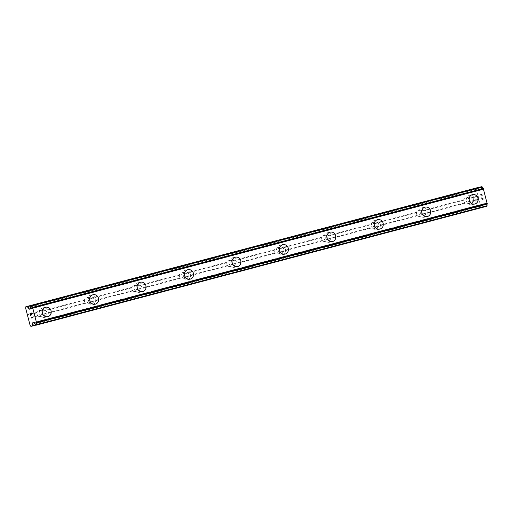 <?xml version="1.0" encoding="UTF-8"?>
<svg xmlns="http://www.w3.org/2000/svg" width="513" height="513" viewBox="0 0 513 513"><rect width="100%" height="100%" fill="white"/><g stroke="black" fill="none" stroke-linecap="round" stroke-linejoin="round"><path stroke-width="0.38" stroke-dasharray="2.56 1.92" d="M37.032 312.34L37.058 312.821A3.084 2.86 77.3 0 0 37.757 315.514L37.962 315.931A3.084 2.86 77.3 0 0 42.387 314.77L42.694 314.212A3.084 2.86 77.3 0 0 41.995 311.519L41.457 311.173A3.084 2.86 77.3 0 0 37.032 312.34L27.388 314.886M44.625 315.604A3.084 2.86 77.3 0 0 46.638 311.936A3.084 2.86 77.3 0 0 43.086 309.634A3.084 2.86 77.3 0 0 41.078 313.296A3.084 2.86 77.3 0 0 44.625 315.604M47.792 316.694L47.792 316.694A4.841 4.495 -102.7 0 1 42.355 313.039A4.841 4.495 -102.7 0 1 45.51 307.281A4.841 4.495 -102.7 0 1 45.657 307.249L45.657 307.242M84.472 299.823L84.498 300.304A3.084 2.86 77.3 0 0 85.196 302.997L85.402 303.414A3.084 2.86 77.3 0 0 89.82 302.253L90.134 301.695A3.084 2.86 77.3 0 0 89.435 299.002L88.89 298.656A3.084 2.86 77.3 0 0 84.472 299.823L41.457 311.173M92.064 303.087A3.084 2.86 77.3 0 0 94.071 299.419A3.084 2.86 77.3 0 0 90.519 297.117A3.084 2.86 77.3 0 0 88.512 300.778A3.084 2.86 77.3 0 0 92.064 303.087M95.226 304.177L95.232 304.177A4.841 4.495 -102.7 0 1 95.226 304.177A4.841 4.495 -102.7 0 1 89.794 300.522A4.841 4.495 -102.7 0 1 92.949 294.763A4.841 4.495 -102.7 0 1 93.09 294.731A4.841 4.495 -102.7 0 1 93.097 294.725L93.09 294.731M131.912 287.306L131.937 287.787A3.084 2.86 77.3 0 0 132.63 290.48L132.841 290.897A3.084 2.86 77.3 0 0 137.26 289.736L137.567 289.178A3.084 2.86 77.3 0 0 136.875 286.485L136.33 286.139A3.084 2.86 77.3 0 0 131.912 287.306L88.89 298.656M139.504 290.57A3.084 2.86 77.3 0 0 141.511 286.902A3.084 2.86 77.3 0 0 137.959 284.6A3.084 2.86 77.3 0 0 135.951 288.261A3.084 2.86 77.3 0 0 139.504 290.57M142.665 291.66L142.665 291.66A4.841 4.495 -102.7 0 1 137.227 288.005A4.841 4.495 -102.7 0 1 140.382 282.246A4.841 4.495 -102.7 0 1 140.53 282.208L140.536 282.208M179.345 274.788L179.37 275.269A3.084 2.86 77.3 0 0 180.069 277.963L180.275 278.379A3.084 2.86 77.3 0 0 184.693 277.212L185.007 276.661A3.084 2.86 77.3 0 0 184.308 273.968L183.763 273.621A3.084 2.86 77.3 0 0 179.345 274.788L136.33 286.139M186.937 278.046A3.084 2.86 77.3 0 0 188.944 274.384A3.084 2.86 77.3 0 0 185.398 272.082A3.084 2.86 77.3 0 0 183.385 275.744A3.084 2.86 77.3 0 0 186.937 278.046M190.105 279.143L190.105 279.143A4.841 4.495 -102.7 0 1 184.667 275.487A4.841 4.495 -102.7 0 1 187.822 269.729A4.841 4.495 -102.7 0 1 187.97 269.691L187.97 269.691M226.784 262.271L226.81 262.752A3.084 2.86 77.3 0 0 227.503 265.445L227.714 265.862A3.084 2.86 77.3 0 0 232.132 264.695L232.44 264.144A3.084 2.86 77.3 0 0 231.748 261.45L231.203 261.104A3.084 2.86 77.3 0 0 226.784 262.271L183.763 273.621M234.377 265.529A3.084 2.86 77.3 0 0 236.384 261.867A3.084 2.86 77.3 0 0 232.831 259.565A3.084 2.86 77.3 0 0 230.824 263.227A3.084 2.86 77.3 0 0 234.377 265.529M237.538 266.625L237.538 266.625A4.841 4.495 -102.7 0 1 232.107 262.97A4.841 4.495 -102.7 0 1 235.262 257.212A4.841 4.495 -102.7 0 1 235.403 257.173L235.409 257.173M274.218 249.754L274.243 250.235A3.084 2.86 77.3 0 0 274.942 252.928L275.148 253.345A3.084 2.86 77.3 0 0 279.572 252.178L279.88 251.626A3.084 2.86 77.3 0 0 279.181 248.933L278.642 248.587A3.084 2.86 77.3 0 0 274.218 249.754L231.203 261.104M281.81 253.012A3.084 2.86 77.3 0 0 283.824 249.35A3.084 2.86 77.3 0 0 280.271 247.048A3.084 2.86 77.3 0 0 278.264 250.71A3.084 2.86 77.3 0 0 281.81 253.012M284.978 254.108L284.978 254.108A4.841 4.495 -102.7 0 1 279.54 250.453A4.841 4.495 -102.7 0 1 282.695 244.695A4.841 4.495 -102.7 0 1 282.843 244.656L282.843 244.656M321.657 237.237L321.683 237.718A3.084 2.86 77.3 0 0 322.382 240.411L322.587 240.828A3.084 2.86 77.3 0 0 327.005 239.661L327.32 239.109A3.084 2.86 77.3 0 0 326.621 236.416L326.076 236.07A3.084 2.86 77.3 0 0 321.657 237.237L278.642 248.587M329.25 240.494A3.084 2.86 77.3 0 0 331.257 236.833A3.084 2.86 77.3 0 0 327.704 234.531A3.084 2.86 77.3 0 0 325.697 238.192A3.084 2.86 77.3 0 0 329.25 240.494M332.411 241.591L332.418 241.591A4.841 4.495 -102.7 0 1 332.411 241.591A4.841 4.495 -102.7 0 1 326.98 237.936A4.841 4.495 -102.7 0 1 330.135 232.177A4.841 4.495 -102.7 0 1 330.276 232.139A4.841 4.495 -102.7 0 1 330.282 232.139L330.282 232.139M369.097 224.72L369.123 225.201A3.084 2.86 77.3 0 0 369.815 227.894L370.027 228.311A3.084 2.86 77.3 0 0 374.445 227.144L374.753 226.592A3.084 2.86 77.3 0 0 374.06 223.899L373.515 223.553A3.084 2.86 77.3 0 0 369.097 224.72L326.076 236.07M376.689 227.977A3.084 2.86 77.3 0 0 378.697 224.316A3.084 2.86 77.3 0 0 375.144 222.014A3.084 2.86 77.3 0 0 373.137 225.675A3.084 2.86 77.3 0 0 376.689 227.977M379.851 229.074L379.851 229.074A4.841 4.495 -102.7 0 1 374.413 225.419A4.841 4.495 -102.7 0 1 377.568 219.66A4.841 4.495 -102.7 0 1 377.715 219.622L377.722 219.622M416.53 212.202L416.556 212.683A3.084 2.86 77.3 0 0 417.255 215.377L417.46 215.793A3.084 2.86 77.3 0 0 421.878 214.626L422.193 214.075A3.084 2.86 77.3 0 0 421.494 211.375L420.949 211.035A3.084 2.86 77.3 0 0 416.53 212.202L373.515 223.553M424.123 215.46A3.084 2.86 77.3 0 0 426.13 211.798A3.084 2.86 77.3 0 0 422.584 209.496A3.084 2.86 77.3 0 0 420.57 213.158A3.084 2.86 77.3 0 0 424.123 215.46M427.291 216.557L427.291 216.557A4.841 4.495 -102.7 0 1 421.853 212.901A4.841 4.495 -102.7 0 1 425.008 207.143A4.841 4.495 -102.7 0 1 425.155 207.105L425.155 207.105M467.414 203.879A3.084 2.86 77.3 0 0 469.318 202.109L469.626 201.558A3.084 2.86 77.3 0 0 468.933 198.858L468.388 198.518A3.084 2.86 77.3 0 0 463.97 199.685L463.996 200.166A3.084 2.86 77.3 0 0 464.688 202.859L464.9 203.276A3.084 2.86 77.3 0 0 467.414 203.879M471.562 202.943A3.084 2.86 77.3 0 0 473.57 199.281A3.084 2.86 77.3 0 0 470.017 196.979A3.084 2.86 77.3 0 0 468.01 200.641A3.084 2.86 77.3 0 0 471.562 202.943M474.724 204.039L474.73 204.033A4.841 4.495 -102.7 0 1 474.724 204.039A4.841 4.495 -102.7 0 1 469.292 200.384A4.841 4.495 -102.7 0 1 472.447 194.626A4.841 4.495 -102.7 0 1 472.588 194.587L472.595 194.587M472.005 204.649A4.841 4.495 77.3 0 0 475.16 198.89A4.841 4.495 77.3 0 0 469.722 195.235A4.841 4.495 77.3 0 0 469.575 195.273A4.841 4.495 77.3 0 0 466.42 201.032A4.841 4.495 77.3 0 0 471.857 204.687A4.841 4.495 77.3 0 0 472.005 204.649M474.583 204.065A4.841 4.495 77.3 0 0 477.738 198.307A4.841 4.495 77.3 0 0 472.3 194.651A4.841 4.495 77.3 0 0 472.159 194.69A4.841 4.495 77.3 0 0 469.004 200.448A4.841 4.495 77.3 0 0 474.435 204.103A4.841 4.495 77.3 0 0 474.583 204.065M424.565 217.166A4.841 4.495 77.3 0 0 427.72 211.407A4.841 4.495 77.3 0 0 422.282 207.752A4.841 4.495 77.3 0 0 422.141 207.791A4.841 4.495 77.3 0 0 418.986 213.549A4.841 4.495 77.3 0 0 424.418 217.204A4.841 4.495 77.3 0 0 424.565 217.166M427.143 216.582A4.841 4.495 77.3 0 0 430.304 210.824A4.841 4.495 77.3 0 0 424.867 207.169A4.841 4.495 77.3 0 0 424.719 207.207A4.841 4.495 77.3 0 0 421.564 212.966A4.841 4.495 77.3 0 0 427.002 216.621A4.841 4.495 77.3 0 0 427.143 216.582M377.126 229.683A4.841 4.495 77.3 0 0 380.287 223.924A4.841 4.495 77.3 0 0 374.849 220.269A4.841 4.495 77.3 0 0 374.702 220.308A4.841 4.495 77.3 0 0 371.547 226.066A4.841 4.495 77.3 0 0 376.984 229.721A4.841 4.495 77.3 0 0 377.126 229.683M379.71 229.099A4.841 4.495 77.3 0 0 382.865 223.341A4.841 4.495 77.3 0 0 377.427 219.686A4.841 4.495 77.3 0 0 377.286 219.724A4.841 4.495 77.3 0 0 374.131 225.483A4.841 4.495 77.3 0 0 379.562 229.138A4.841 4.495 77.3 0 0 379.71 229.099M329.692 242.2A4.841 4.495 77.3 0 0 332.847 236.442A4.841 4.495 77.3 0 0 327.409 232.787A4.841 4.495 77.3 0 0 327.268 232.825A4.841 4.495 77.3 0 0 324.113 238.583A4.841 4.495 77.3 0 0 329.545 242.239A4.841 4.495 77.3 0 0 329.692 242.2M332.27 241.617A4.841 4.495 77.3 0 0 335.425 235.858A4.841 4.495 77.3 0 0 329.994 232.203A4.841 4.495 77.3 0 0 329.846 232.242A4.841 4.495 77.3 0 0 326.691 238A4.841 4.495 77.3 0 0 332.129 241.655A4.841 4.495 77.3 0 0 332.27 241.617M282.253 254.717A4.841 4.495 77.3 0 0 285.408 248.959A4.841 4.495 77.3 0 0 279.976 245.304A4.841 4.495 77.3 0 0 279.829 245.342A4.841 4.495 77.3 0 0 276.674 251.101A4.841 4.495 77.3 0 0 282.112 254.756A4.841 4.495 77.3 0 0 282.253 254.717M284.837 254.134A4.841 4.495 77.3 0 0 287.992 248.375A4.841 4.495 77.3 0 0 282.554 244.72A4.841 4.495 77.3 0 0 282.406 244.759A4.841 4.495 77.3 0 0 279.252 250.517A4.841 4.495 77.3 0 0 284.689 254.172A4.841 4.495 77.3 0 0 284.837 254.134M234.819 267.235A4.841 4.495 77.3 0 0 237.974 261.476A4.841 4.495 77.3 0 0 232.536 257.821A4.841 4.495 77.3 0 0 232.389 257.859A4.841 4.495 77.3 0 0 229.234 263.618A4.841 4.495 77.3 0 0 234.672 267.273A4.841 4.495 77.3 0 0 234.819 267.235M237.397 266.651A4.841 4.495 77.3 0 0 240.552 260.893A4.841 4.495 77.3 0 0 235.114 257.244A4.841 4.495 77.3 0 0 234.973 257.276A4.841 4.495 77.3 0 0 231.818 263.034A4.841 4.495 77.3 0 0 237.25 266.689A4.841 4.495 77.3 0 0 237.397 266.651M187.38 279.752A4.841 4.495 77.3 0 0 190.535 273.993A4.841 4.495 77.3 0 0 185.097 270.345A4.841 4.495 77.3 0 0 184.956 270.377A4.841 4.495 77.3 0 0 181.801 276.135A4.841 4.495 77.3 0 0 187.232 279.79A4.841 4.495 77.3 0 0 187.38 279.752M189.957 279.168A4.841 4.495 77.3 0 0 193.119 273.41A4.841 4.495 77.3 0 0 187.681 269.761A4.841 4.495 77.3 0 0 187.534 269.793A4.841 4.495 77.3 0 0 184.379 275.552A4.841 4.495 77.3 0 0 189.816 279.207A4.841 4.495 77.3 0 0 189.957 279.168M139.94 292.269A4.841 4.495 77.3 0 0 143.101 286.51A4.841 4.495 77.3 0 0 137.664 282.862A4.841 4.495 77.3 0 0 137.516 282.894A4.841 4.495 77.3 0 0 134.361 288.652A4.841 4.495 77.3 0 0 139.799 292.307A4.841 4.495 77.3 0 0 139.94 292.269M142.524 291.685A4.841 4.495 77.3 0 0 145.679 285.933A4.841 4.495 77.3 0 0 140.241 282.278A4.841 4.495 77.3 0 0 140.1 282.31A4.841 4.495 77.3 0 0 136.945 288.069A4.841 4.495 77.3 0 0 142.377 291.724A4.841 4.495 77.3 0 0 142.524 291.685M92.507 304.786A4.841 4.495 77.3 0 0 95.662 299.028A4.841 4.495 77.3 0 0 90.224 295.379A4.841 4.495 77.3 0 0 90.083 295.411A4.841 4.495 77.3 0 0 86.928 301.169A4.841 4.495 77.3 0 0 92.359 304.825A4.841 4.495 77.3 0 0 92.507 304.786M95.085 304.203A4.841 4.495 77.3 0 0 98.239 298.451A4.841 4.495 77.3 0 0 92.808 294.795A4.841 4.495 77.3 0 0 92.661 294.828A4.841 4.495 77.3 0 0 89.506 300.586A4.841 4.495 77.3 0 0 94.943 304.241A4.841 4.495 77.3 0 0 95.085 304.203M45.067 317.303A4.841 4.495 77.3 0 0 48.222 311.551A4.841 4.495 77.3 0 0 42.791 307.896A4.841 4.495 77.3 0 0 42.643 307.928A4.841 4.495 77.3 0 0 39.488 313.687A4.841 4.495 77.3 0 0 44.926 317.342A4.841 4.495 77.3 0 0 45.067 317.303M47.651 316.726A4.841 4.495 77.3 0 0 50.806 310.968A4.841 4.495 77.3 0 0 45.368 307.313A4.841 4.495 77.3 0 0 45.221 307.345A4.841 4.495 77.3 0 0 42.066 313.103A4.841 4.495 77.3 0 0 47.504 316.758A4.841 4.495 77.3 0 0 47.651 316.726M483.252 199.345L482.701 199.474L483.246 199.352L482.759 197.46L483.246 199.352M482.701 199.474L482.438 198.441L482.701 199.474M482.348 198.467L482.611 199.493L482.342 198.467M482.06 199.621L481.572 197.729L482.053 199.621M481.483 197.749L482.034 199.884L483.406 199.57L482.855 197.441L483.4 199.576L482.028 199.884L481.476 197.755M482.316 195.626L482.291 195.254L482.316 195.626M482.291 195.254L482.111 194.549L482.284 195.254M482.111 194.549L481.951 194.209L482.105 194.549M481.438 194.132L481.309 194.709L481.431 194.132M481.309 194.709L481.117 195.96L481.303 194.709M481.117 195.96L480.598 193.952L481.111 195.96M482.22 195.594L482.188 195.254L482.22 195.594M482.194 195.254L482.015 194.594L482.194 195.254M481.515 194.363L481.386 194.934L481.515 194.363M481.393 194.934L481.156 196.505L481.393 194.934M480.508 193.972L481.156 196.505L480.501 193.972M486.978 206.226L486.209 205.912A2.116 0.782 -104.8 0 0 485.227 204.488L484.721 203.77A0.879 0.327 -104.8 0 0 484.426 203.571L483.528 203.776A0.879 0.327 -104.8 0 0 483.368 204.071L483.066 206.848A0.879 0.327 -104.8 0 1 482.913 207.149A0.879 0.327 -104.8 0 1 482.906 207.149L481.527 207.464L480.7 206.277L476.301 189.259L476.455 187.854M481.457 186.726L481.38 187.232A2.116 0.782 -104.8 0 1 481.2 188.919L481.098 189.778A0.879 0.327 -104.8 0 1 480.944 190.073A0.879 0.327 -104.8 0 0 480.944 190.073L480.04 190.278A0.879 0.327 -104.8 0 1 479.751 190.079L478.122 187.739A0.879 0.327 -104.8 0 0 478.033 187.63M483.528 203.776L32.877 322.69L483.528 203.776M31.024 314.405L30.761 313.372M30.607 315.405L30.12 313.52M31.889 315.117L31.338 312.981L29.959 313.296M31.96 316.88L32.563 317.733M31.12 317.797L32.325 317.528M463.97 199.685L420.949 211.035M476.301 189.259L25.65 308.178M478.039 195.972L468.388 198.518M463.996 200.166L421.494 211.375M464.688 202.859L422.193 214.075M464.9 203.276L421.878 214.626M416.556 212.683L374.06 223.899M417.255 215.377L374.753 226.592M417.46 215.793L374.445 227.144M369.123 225.201L326.621 236.416M369.815 227.894L327.32 239.109M370.027 228.311L327.005 239.661M321.683 237.718L279.181 248.933M322.382 240.411L279.88 251.626M322.587 240.828L279.572 252.178M274.243 250.235L231.748 261.45M274.942 252.928L232.44 264.144M275.148 253.345L232.132 264.695M226.81 262.752L184.308 273.968M227.503 265.445L185.007 276.661M227.714 265.862L184.693 277.212M179.37 275.269L136.875 286.485M180.069 277.963L137.567 289.178M180.275 278.379L137.26 289.736M131.937 287.787L89.435 299.002M132.63 290.48L90.134 301.695M132.841 290.897L89.82 302.253M84.498 300.304L41.995 311.519M85.196 302.997L42.694 314.212M85.402 303.414L42.387 314.77M37.058 312.821L27.67 315.296M37.757 315.514L28.369 317.996M37.962 315.931L28.318 318.483M481.168 189.098L30.517 308.018M481.2 188.919L30.543 307.832M485.227 204.488L34.57 323.408M485.112 204.341L34.461 323.254M481.527 207.464L30.87 326.377M480.7 206.277L30.049 325.191M478.969 199.563L469.318 202.109M479.02 199.076L469.626 201.558M478.321 196.383L468.933 198.858M478.122 187.739L30.729 305.799M479.751 190.079L30.453 308.64M480.04 190.278L30.37 308.935M480.938 190.073L30.293 308.993L480.944 190.073M481.098 189.778L30.447 308.691M481.38 187.232L30.722 306.146M481.367 187.014L30.716 305.928M481.38 186.873L30.729 305.786M486.529 206.329L35.878 325.248M486.388 206.232L482.906 207.149M486.305 206.111L35.654 325.03M486.209 205.912L35.557 324.832M484.721 203.77L34.063 322.683M484.426 203.571L33.775 322.485M483.368 204.071L34.031 322.639M483.066 206.848L35.596 324.928M39.033 310.551L43.175 309.615M86.466 298.034L90.615 297.091M133.906 285.517L138.048 284.574M181.339 272.999L185.488 272.057M228.779 260.482L232.928 259.54M276.218 247.959L280.361 247.022M323.652 235.441L327.801 234.505M371.091 222.924L375.234 221.988M418.525 210.407L422.674 209.471M465.964 197.89L470.113 196.954M469.722 195.235L472.3 194.651M422.282 207.752L424.867 207.169M374.849 220.269L377.427 219.686M327.409 232.787L329.994 232.203M279.976 245.304L282.554 244.72M232.536 257.821L235.114 257.244M185.097 270.345L187.681 269.761M137.664 282.862L140.241 282.278M90.224 295.379L92.808 294.795M42.791 307.896L45.368 307.313M44.926 317.342L47.504 316.758M92.359 304.825L94.943 304.241M139.799 292.307L142.377 291.724M187.232 279.79L189.816 279.207M234.672 267.273L237.25 266.689M282.112 254.756L284.689 254.172M329.545 242.239L332.129 241.655M376.984 229.721L379.562 229.138M424.418 217.204L427.002 216.621M471.857 204.687L474.435 204.103M467.324 203.905L471.473 202.968M419.884 216.422L424.033 215.486M372.451 228.939L376.593 228.003M325.011 241.456L329.16 240.52M277.571 253.973L281.72 253.037M230.138 266.491L234.287 265.554M182.699 279.008L186.847 278.072M135.265 291.525L139.408 290.589M87.826 304.042L91.974 303.106M40.386 316.559L44.535 315.623M482.913 207.149L35.737 325.146"/><path stroke-width="0.77" d="M45.657 307.249A4.841 4.495 -102.7 0 1 51.095 310.904A4.841 4.495 -102.7 0 1 47.933 316.656A4.841 4.495 -102.7 0 1 47.792 316.694A4.841 4.495 -102.7 0 1 42.361 313.039A4.841 4.495 -102.7 0 1 45.516 307.281A4.841 4.495 -102.7 0 1 45.657 307.242A4.841 4.495 -102.7 0 1 51.095 310.897A4.841 4.495 -102.7 0 1 47.94 316.656A4.841 4.495 -102.7 0 1 47.792 316.694M93.097 294.725A4.841 4.495 -102.7 0 1 98.528 298.386A4.841 4.495 -102.7 0 1 95.373 304.138A4.841 4.495 -102.7 0 1 95.232 304.177A4.841 4.495 -102.7 0 1 89.794 300.522A4.841 4.495 -102.7 0 1 92.949 294.763A4.841 4.495 -102.7 0 1 93.097 294.725A4.841 4.495 -102.7 0 1 98.534 298.38A4.841 4.495 -102.7 0 1 95.38 304.138A4.841 4.495 -102.7 0 1 95.232 304.177M140.53 282.208A4.841 4.495 -102.7 0 1 145.968 285.869A4.841 4.495 -102.7 0 1 142.813 291.621A4.841 4.495 -102.7 0 1 142.665 291.66A4.841 4.495 -102.7 0 1 137.234 288.005A4.841 4.495 -102.7 0 1 140.389 282.246A4.841 4.495 -102.7 0 1 140.536 282.208A4.841 4.495 -102.7 0 1 145.968 285.863A4.841 4.495 -102.7 0 1 142.813 291.621A4.841 4.495 -102.7 0 1 142.672 291.66M187.97 269.691A4.841 4.495 -102.7 0 1 193.401 273.346A4.841 4.495 -102.7 0 1 190.246 279.104A4.841 4.495 -102.7 0 1 190.105 279.143A4.841 4.495 -102.7 0 1 184.667 275.487A4.841 4.495 -102.7 0 1 187.829 269.729A4.841 4.495 -102.7 0 1 187.97 269.691A4.841 4.495 -102.7 0 1 193.407 273.346A4.841 4.495 -102.7 0 1 190.252 279.104A4.841 4.495 -102.7 0 1 190.105 279.143M235.403 257.173A4.841 4.495 -102.7 0 1 240.841 260.828A4.841 4.495 -102.7 0 1 237.686 266.587A4.841 4.495 -102.7 0 1 237.538 266.625A4.841 4.495 -102.7 0 1 232.107 262.97A4.841 4.495 -102.7 0 1 235.262 257.212A4.841 4.495 -102.7 0 1 235.409 257.173A4.841 4.495 -102.7 0 1 240.841 260.828A4.841 4.495 -102.7 0 1 237.686 266.587A4.841 4.495 -102.7 0 1 237.545 266.625M282.843 244.656A4.841 4.495 -102.7 0 1 288.28 248.311A4.841 4.495 -102.7 0 1 285.119 254.07A4.841 4.495 -102.7 0 1 284.978 254.108A4.841 4.495 -102.7 0 1 279.547 250.453A4.841 4.495 -102.7 0 1 282.701 244.695A4.841 4.495 -102.7 0 1 282.843 244.656A4.841 4.495 -102.7 0 1 288.28 248.311A4.841 4.495 -102.7 0 1 285.125 254.07A4.841 4.495 -102.7 0 1 284.978 254.108M330.282 232.139A4.841 4.495 -102.7 0 1 335.714 235.794A4.841 4.495 -102.7 0 1 332.559 241.552A4.841 4.495 -102.7 0 1 332.418 241.591A4.841 4.495 -102.7 0 1 326.98 237.936A4.841 4.495 -102.7 0 1 330.135 232.177A4.841 4.495 -102.7 0 1 330.282 232.139A4.841 4.495 -102.7 0 1 335.72 235.794A4.841 4.495 -102.7 0 1 332.565 241.552A4.841 4.495 -102.7 0 1 332.418 241.591M377.715 219.622A4.841 4.495 -102.7 0 1 383.153 223.277A4.841 4.495 -102.7 0 1 379.998 229.035A4.841 4.495 -102.7 0 1 379.851 229.074A4.841 4.495 -102.7 0 1 374.419 225.419A4.841 4.495 -102.7 0 1 377.574 219.66A4.841 4.495 -102.7 0 1 377.722 219.622A4.841 4.495 -102.7 0 1 383.153 223.277A4.841 4.495 -102.7 0 1 379.998 229.035A4.841 4.495 -102.7 0 1 379.857 229.074M425.155 207.105A4.841 4.495 -102.7 0 1 430.587 210.76A4.841 4.495 -102.7 0 1 427.432 216.518A4.841 4.495 -102.7 0 1 427.291 216.557A4.841 4.495 -102.7 0 1 421.853 212.901A4.841 4.495 -102.7 0 1 425.014 207.143A4.841 4.495 -102.7 0 1 425.155 207.105A4.841 4.495 -102.7 0 1 430.593 210.76A4.841 4.495 -102.7 0 1 427.438 216.518A4.841 4.495 -102.7 0 1 427.291 216.55M472.588 194.587A4.841 4.495 -102.7 0 1 478.026 198.242A4.841 4.495 -102.7 0 1 474.871 204.001A4.841 4.495 -102.7 0 1 474.724 204.033A4.841 4.495 -102.7 0 1 469.292 200.384A4.841 4.495 -102.7 0 1 472.447 194.626A4.841 4.495 -102.7 0 1 472.595 194.587A4.841 4.495 -102.7 0 1 478.026 198.242A4.841 4.495 -102.7 0 1 474.871 204.001A4.841 4.495 -102.7 0 1 474.73 204.033M25.804 306.774L477.834 187.54L27.183 306.46A0.879 0.327 75.2 0 1 27.471 306.659L29.1 308.999A0.879 0.327 -104.8 0 0 29.388 309.198L30.286 308.993A0.879 0.327 -104.8 0 0 30.293 308.993A0.879 0.327 -104.8 0 0 30.447 308.691L30.543 307.832A2.116 0.782 -104.8 0 0 30.722 306.146L31.255 305.536L31.582 305.966A2.116 0.782 -104.8 0 0 32.582 307.39L36.603 322.933A2.116 0.782 -104.8 0 0 36.41 324.626L36.327 325.146L35.557 324.832A2.116 0.782 -104.8 0 0 34.57 323.408L34.063 322.683A0.879 0.327 -104.8 0 0 33.775 322.485L32.877 322.69A0.879 0.327 -104.8 0 0 32.87 322.69A0.879 0.327 -104.8 0 0 32.717 322.991L32.415 325.768A0.879 0.327 75.2 0 1 32.255 326.063L30.87 326.377L30.049 325.191L25.65 308.178L25.804 306.774L27.183 306.46M481.457 186.726L31.255 305.536M486.978 206.226L36.327 325.146L486.978 206.226L487.061 205.713A2.116 0.782 -104.8 0 1 487.254 204.014L483.24 188.476A2.116 0.782 -104.8 0 1 482.233 187.046L481.906 186.623M31.306 313.251L30.754 313.372L31.312 313.251L31.8 315.136L31.312 313.251M30.754 313.372L31.017 314.405M30.927 314.424L30.665 313.392L30.934 314.424M30.113 313.52L30.6 315.405M29.966 313.296L30.517 315.424L29.959 313.296L31.331 312.981L31.883 315.117M32.139 317.271L32.556 317.733L31.184 318.047L32.556 317.733M31.966 316.88L32.146 317.271M31.184 318.047L32.319 317.528M32.255 326.063L35.737 325.146L32.255 326.063M482.143 186.847L31.492 305.767M482.233 187.046L31.582 305.966M483.24 188.476L32.582 307.39M483.291 188.528L32.633 307.441M483.688 189.105L33.037 308.024M487.35 203.257L36.699 322.177M487.279 203.95L36.622 322.863M487.254 204.014L36.603 322.933M487.061 205.713L36.41 324.626M487.074 205.925L36.423 324.844M30.729 305.799L27.471 306.659M30.453 308.64L29.1 308.999M30.37 308.935L29.388 309.198M482.053 186.719L31.402 305.639M487.061 206.079L36.404 324.992M34.031 322.639L32.717 322.991M35.596 324.928L32.415 325.768"/></g></svg>
